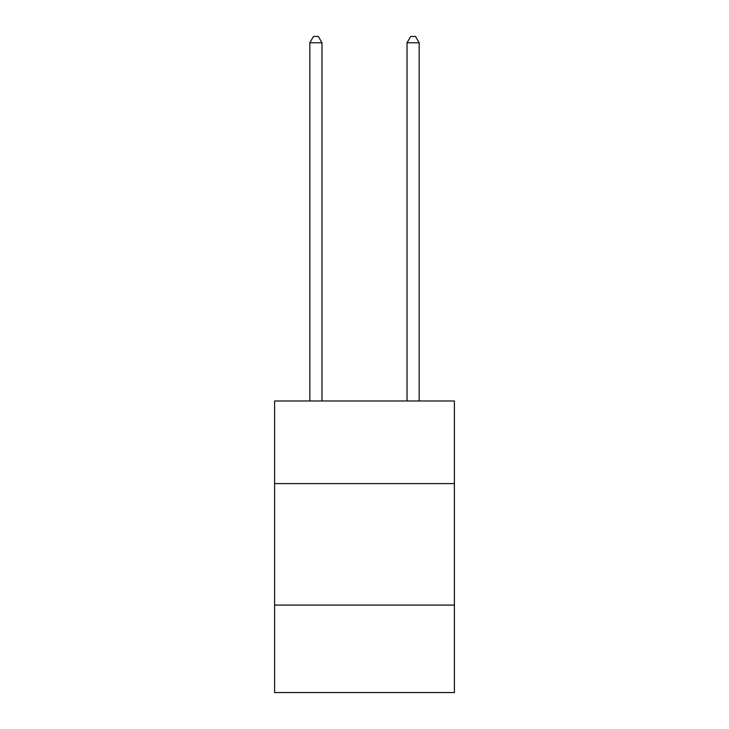 <?xml version="1.0" encoding="UTF-8"?>
<svg xmlns="http://www.w3.org/2000/svg" width="729" height="729" viewBox="0 0 729 729"><rect width="100%" height="100%" fill="white"/><g stroke="black" fill="none" stroke-linecap="round" stroke-linejoin="round"><path stroke-width="1.09" d="M454.395 483.6L454.395 400.996L274.605 400.996L274.605 483.6L454.395 483.6L454.395 692.55L274.605 692.55L274.605 483.6M454.395 605.079L274.605 605.079M321.981 400.996L321.981 42.765L309.834 42.765L309.834 400.996M309.834 42.765L313.479 36.45L318.336 36.45L321.981 42.765M419.166 400.996L419.166 42.765L407.019 42.765L407.019 400.996M407.019 42.765L410.664 36.45L415.521 36.45L419.166 42.765"/></g></svg>
